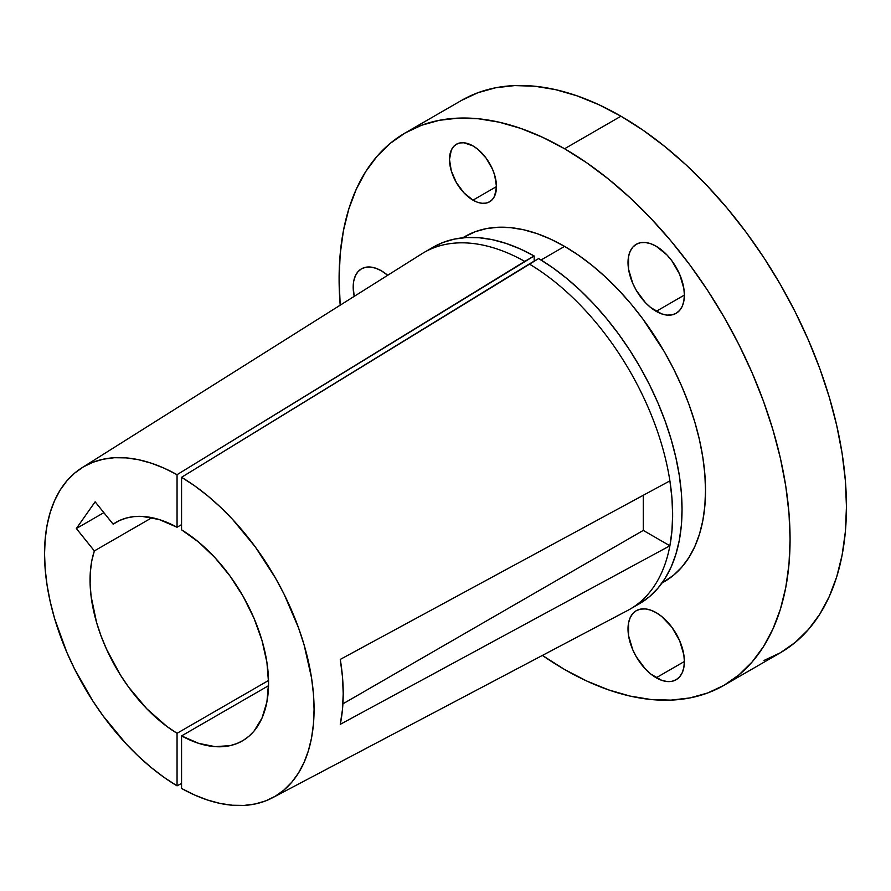 <?xml version="1.0" encoding="UTF-8"?>
<svg xmlns="http://www.w3.org/2000/svg" width="891" height="891" viewBox="0 0 891 891"><rect width="100%" height="100%" fill="white"/><g stroke="black" fill="none" stroke-linecap="round" stroke-linejoin="round"><path stroke-width="1.34" d="M354.217 296.358A39.861 23.01 60 0 1 361.456 268.837A39.861 23.01 60 0 1 381.381 270.808L375.891 268.258L370.6 267.055L365.722 267.255L361.456 268.837L357.948 271.744L355.342 275.865L353.738 281.044L353.204 287.08L354.217 296.358M656.199 311.349A39.861 23.01 60 0 1 630.16 276.221A39.861 23.01 60 0 1 636.263 244.29A39.861 23.01 60 0 1 656.199 246.261L650.697 243.711L645.407 242.508L640.54 242.708L636.263 244.29L632.755 247.197L630.16 251.318L628.556 256.497L628.556 269.193L632.755 283.36L636.263 290.31L645.407 302.65L650.697 307.551L661.69 313.899L666.98 315.102L671.859 314.913L676.124 313.331L679.633 310.413L682.239 306.292L683.842 301.113L684.377 295.077L656.199 311.349L684.377 295.077L683.842 288.417L679.633 274.25L671.859 260.785L666.98 254.96L656.199 246.261A39.861 23.01 60 0 1 682.239 281.389A39.861 23.01 60 0 1 676.124 313.331A39.861 23.01 60 0 1 656.199 311.349M656.199 677.773A39.861 23.01 60 0 1 630.16 642.645A39.861 23.01 60 0 1 636.263 610.703A39.861 23.01 60 0 1 656.199 612.674L650.697 610.123L645.407 608.932L640.54 609.121L636.263 610.703L632.755 613.609L630.16 617.73L628.556 622.909L628.556 635.617L632.755 649.773L636.263 656.734L645.407 669.063L650.697 673.975L661.69 680.323L666.98 681.515L671.859 681.325L676.124 679.744L679.633 676.837L682.239 672.716L683.842 667.537L684.377 661.501L656.199 677.773L684.377 661.501L683.842 654.829L679.633 640.674L671.859 627.197L661.69 616.472L656.199 612.674A39.861 23.01 60 0 1 682.239 647.802A39.861 23.01 60 0 1 676.124 679.744A39.861 23.01 60 0 1 656.199 677.773M472.987 200.152A33.212 19.179 60 0 1 451.291 170.883A33.212 19.179 60 0 1 456.381 144.264A33.212 19.179 60 0 1 472.987 145.912L463.999 142.783L459.934 142.95L456.381 144.264L453.463 146.692L451.291 150.122L449.498 159.467L451.291 170.883L456.381 182.622L463.999 192.901L472.987 200.152L477.576 202.279L481.975 203.282L486.041 203.115L489.593 201.8L492.523 199.372L494.683 195.942L496.476 186.598L472.987 200.152L496.476 186.598L494.683 175.182L492.523 169.234L486.041 158.019L477.576 149.075L472.987 145.912A33.212 19.179 60 0 1 494.683 175.182A33.212 19.179 60 0 1 489.593 201.8A33.212 19.179 60 0 1 472.987 200.152M662.069 582.937L664.24 581.734A199.306 115.073 -120 0 0 694.791 422.022A199.306 115.073 -120 0 0 564.593 246.395L541.026 259.994L564.593 246.395L550.783 239.2L537.095 233.654L523.685 229.789L510.666 227.651L498.158 227.261L486.297 228.619L475.193 231.716L462.808 237.808M764.01 660.443L780.405 652.747A318.889 184.114 -120 0 0 829.287 397.219A318.889 184.114 -120 0 0 620.96 116.209L564.593 148.752A318.889 184.114 60 0 1 772.909 429.763A318.889 184.114 60 0 1 724.038 685.29A318.889 184.114 60 0 1 564.593 669.497A318.889 184.114 60 0 1 542.407 655.431L564.593 669.497L586.69 681.002L608.586 689.89L630.048 696.071L650.887 699.502L670.89 700.126L689.868 697.943L707.643 692.986L724.038 685.29L738.895 674.933L752.082 662.024L763.453 646.677L772.909 629.046L780.371 609.288L785.751 587.603L788.992 564.203L790.083 539.311L788.992 513.16L785.751 486.018L780.371 458.119L772.909 429.763L763.453 401.206L752.082 372.716L738.895 344.583L724.038 317.073L707.643 290.444L689.868 264.961L670.89 240.871L650.887 218.395L630.048 197.757L608.586 179.158L586.69 162.775L564.593 148.752L620.96 116.209L598.863 104.704L576.978 95.816L555.505 89.635L534.678 86.215L514.675 85.592L495.686 87.763L477.921 92.72L461.516 100.416L405.149 132.959A318.889 184.114 60 0 1 564.593 148.752L542.485 137.247L520.6 128.36L499.138 122.178L478.3 118.759L458.297 118.135L439.319 120.307L421.543 125.275L405.149 132.959A318.889 184.114 60 0 0 340.195 305.19L339.103 278.939L340.195 254.046L343.436 230.646L348.815 208.973L356.266 189.215L365.733 171.573L377.105 156.226L390.291 143.317L405.149 132.959M94.346 550.928L151.96 517.671L94.346 550.928L91.751 561.007L90.336 572.033L90.114 583.85L91.094 596.324L96.584 622.508L101.028 635.862L106.519 649.171L120.352 674.899L128.504 686.972L146.748 708.724L166.74 726.343L177.053 733.293A126.221 72.873 60 0 1 94.346 550.928L76.348 528.53L103.857 512.648L76.348 528.53L94.346 550.928M81.939 467.775A190.585 110.027 60 0 0 54.941 619.702A190.585 110.027 60 0 0 177.053 785.851L181.564 783.412L177.053 785.851L177.053 733.293L268.536 680.479L177.053 733.293L177.053 785.851L164 777.331L151.091 767.429L138.439 756.259L126.177 743.896L103.278 716.141L92.842 700.994L74.521 668.896L66.792 652.245L54.596 618.51L50.23 601.748L47.089 585.264L45.185 569.215L44.55 553.768L45.185 539.044L47.089 525.189L50.23 512.336L54.596 500.619L60.131 490.128L66.792 480.973L74.521 473.232L83.231 466.984L92.842 462.295L103.278 459.199L114.427 457.718L126.177 457.885L138.439 459.689L151.091 463.12L164 468.12L177.053 474.68L177.053 527.238L159.166 519.531L142.092 516.401L134.084 516.602L126.533 517.983L119.539 520.522L113.146 524.198L95.137 501.8L76.348 528.53L95.137 501.8L113.146 524.198A126.221 72.873 60 0 1 116.198 522.249A126.221 72.873 60 0 1 177.053 527.238L181.564 524.632L177.053 527.238L177.053 474.68L534.154 255.962A205.944 118.904 -120 0 0 433.438 247.041L424.038 252.465A205.944 118.904 60 0 1 524.754 261.386A205.944 118.904 -120 0 0 421.788 253.824L81.939 467.775A190.585 110.027 60 0 1 177.053 474.68L524.754 261.386L534.154 255.962L534.154 261.174L534.154 255.962L520.032 248.856L506.066 243.421L492.378 239.69L479.124 237.73L466.394 237.529L454.332 239.111L443.05 242.441L432.636 247.509M181.564 735.899L268.536 685.691L181.564 735.899L198.66 743.35L215.021 746.636L230.067 745.644L236.906 743.551L243.221 740.41L248.923 736.256L253.991 731.132L261.987 718.135L266.91 701.93L268.57 683.096L266.91 662.347L261.987 640.462L253.991 618.243L243.221 596.513L230.067 576.087L215.021 557.733L198.66 542.118L181.564 529.833A126.221 72.873 60 0 1 262.199 641.186A126.221 72.873 60 0 1 242.419 740.878A126.221 72.873 60 0 1 181.564 735.899L181.564 788.457L181.564 735.899M724.038 685.29L780.405 652.747L795.262 642.389L808.449 629.48L819.82 614.133L829.287 596.491L836.738 576.744L842.118 555.06L845.37 531.66L846.45 506.767L845.37 480.617L842.118 453.463L836.738 425.575L829.287 397.219L819.82 368.651L808.449 340.173L795.262 312.039L780.405 284.53L764.01 257.9L746.235 232.417L727.256 208.327L707.254 185.851L686.415 165.214L664.953 146.614L643.068 130.22L620.96 116.209A318.889 184.114 -120 0 0 461.527 100.416M181.564 529.833L181.564 477.286L194.617 485.807L207.536 495.708L220.177 506.879L232.44 519.23L255.349 546.996L275.397 577.936L284.106 594.23L298.485 627.743L304.031 644.627L311.538 677.873L313.432 693.911L314.077 709.37L313.432 724.093L311.538 737.948L308.386 750.79L304.031 762.518L298.485 773.009L291.825 782.164L284.106 789.905L275.397 796.153L265.774 800.842L255.349 803.938L244.201 805.408L232.44 805.241L220.177 803.448L207.536 800.018L194.617 795.006L181.564 788.457A190.585 110.027 60 0 0 272.468 797.79A190.585 110.027 60 0 0 304.789 647.267A190.585 110.027 60 0 0 181.564 477.286L181.564 529.833M272.468 797.79L627.687 610.446A205.944 118.904 -120 0 0 669.898 545.782L340.273 724.327A191.832 110.751 -120 0 0 340.273 659.407L669.898 480.862A205.944 118.904 60 0 1 669.898 545.782A205.944 118.904 60 0 1 629.982 609.177L639.382 603.753A205.944 118.904 -120 0 0 671.38 440.176A205.944 118.904 -120 0 0 538.665 258.568L529.265 263.992A205.944 118.904 60 0 1 669.898 480.862A205.944 118.904 -120 0 0 529.265 263.992L181.564 477.286L538.665 258.568L552.788 267.768L566.754 278.449L580.431 290.533L593.696 303.876L606.415 318.377L618.477 333.88L629.77 350.252L640.172 367.326L649.606 384.957L657.959 402.966L665.165 421.187L671.157 439.452L675.879 457.584L679.287 475.404L681.348 492.756L682.038 509.474L681.348 525.4L679.287 540.38L675.879 554.269L671.157 566.954L665.165 578.292L657.959 588.183L649.606 596.547L640.172 603.285M634.57 606.281A205.944 118.904 -120 0 0 639.382 603.753M119.416 520.578L113.146 524.198L119.416 520.578M387.708 275.286L381.381 270.808A39.861 23.01 60 0 1 387.708 275.286M662.002 583.026L673.529 575.263L681.771 567.188L688.877 557.599L694.791 546.573L699.457 534.221L702.81 520.678L704.848 506.055L705.516 490.495L704.848 474.146L702.81 457.183L699.457 439.753L694.791 422.022L688.877 404.169L681.771 386.371L673.529 368.785L664.24 351.589L642.89 319.023L631.028 303.965L618.521 289.92L605.501 277.023L592.081 265.395L578.404 255.149L564.593 246.395A199.306 115.073 -120 0 0 464.946 236.527L462.696 237.819M340.273 659.407L669.898 480.862L671.948 498.203L672.638 514.898L671.948 530.813L669.898 545.782L340.273 724.327L342.478 709.459L343.213 693.566L342.478 676.815L340.273 659.407M342.912 703.834L643.291 530.412L669.898 545.782L643.291 530.412L643.291 495.273L643.291 530.412L342.912 703.834"/></g></svg>
